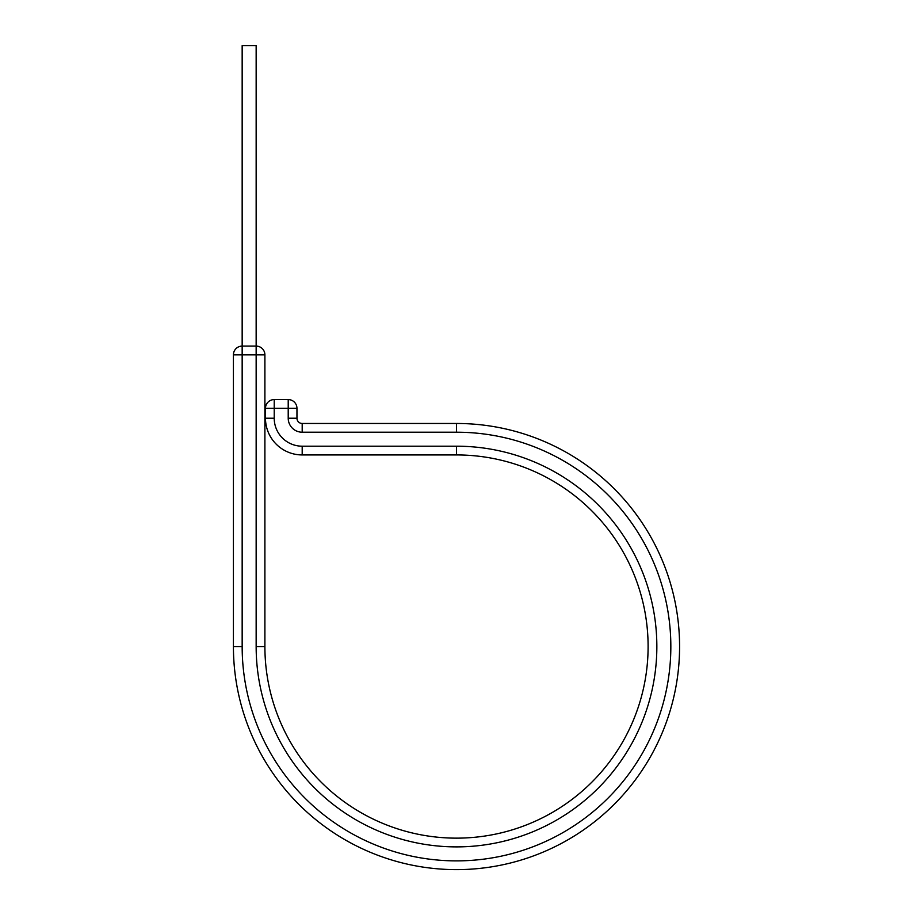 <?xml version="1.0" encoding="UTF-8"?>
<svg xmlns="http://www.w3.org/2000/svg" width="913" height="913" viewBox="0 0 913 913"><rect width="100%" height="100%" fill="white"/><g stroke="black" fill="none" stroke-linecap="round" stroke-linejoin="round"><path stroke-width="1.37" d="M264.896 354.837L256.154 354.837L256.154 346.095L242.162 346.095L242.162 45.65L256.154 45.65L256.154 346.095A8.742 8.742 0 0 1 264.896 354.837L264.896 646.541A191.604 191.604 0 0 0 456.5 838.145A191.604 191.604 0 0 0 648.104 646.541A191.604 191.604 0 0 0 456.5 454.936L302.192 454.936A36.714 36.714 0 0 1 265.478 418.222L265.478 408.316A8.742 8.742 0 0 1 274.22 399.574L288.211 399.574A8.742 8.742 0 0 1 296.953 408.316L265.478 408.316M264.896 646.541L256.154 646.541L256.154 354.837L233.42 354.837L233.42 646.541A223.08 223.08 0 0 0 456.5 869.621A223.08 223.08 0 0 0 679.58 646.541A223.08 223.08 0 0 0 456.5 423.472L456.5 432.214A214.338 214.338 0 0 1 670.838 646.541A214.338 214.338 0 0 1 456.5 860.879A214.338 214.338 0 0 1 242.162 646.541L233.42 646.541A223.08 223.08 0 0 0 456.5 869.621A223.08 223.08 0 0 0 679.58 646.541A223.08 223.08 0 0 0 456.5 423.472L302.192 423.472A5.25 5.25 0 0 1 296.953 418.222L296.953 408.316A8.742 8.742 0 0 0 288.211 399.574L288.211 418.222L296.953 418.222M233.42 354.837A8.742 8.742 0 0 1 242.162 346.095L242.162 646.541M256.154 646.541A200.346 200.346 0 0 0 456.5 846.887A200.346 200.346 0 0 0 656.846 646.541A200.346 200.346 0 0 0 456.5 446.195L302.192 446.195A27.972 27.972 0 0 1 274.22 418.222L274.22 399.574M648.104 646.541A191.604 191.604 0 0 0 456.5 454.936L456.5 446.195M302.192 446.195L302.192 454.936A36.714 36.714 0 0 1 265.478 418.222L274.22 418.222M456.5 432.214L302.192 432.214L302.192 423.472M302.192 432.214A13.992 13.992 0 0 1 288.211 418.222M679.58 646.541A223.08 223.08 0 0 0 456.5 423.472"/></g></svg>
